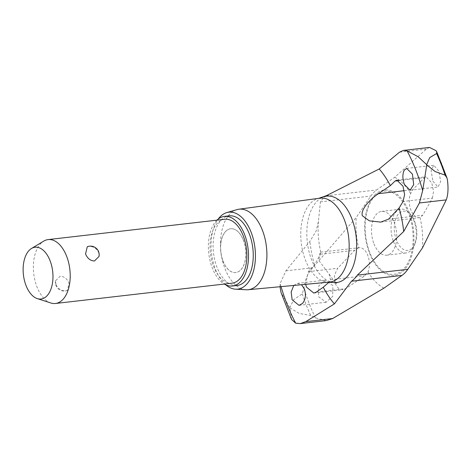 <?xml version="1.0" encoding="UTF-8"?>
<svg xmlns="http://www.w3.org/2000/svg" width="471" height="471" viewBox="0 0 471 471"><rect width="100%" height="100%" fill="white"/><g stroke="black" fill="none" stroke-linecap="round" stroke-linejoin="round"><path stroke-width="0.35" stroke-dasharray="2.35 1.77" d="M291.537 319.438L289.883 307.899A148.883 84.121 83.4 0 1 289.824 307.751A148.883 84.121 83.4 0 1 289.765 307.61L281.069 292.609M358.59 247.84L354.751 250.266L337.666 268.287L334.375 275.335L335.222 283.795L338.502 288.399L342.953 289.718L345.673 288.711L364.76 275.8L368.022 271.902A14.701 8.307 -96.6 0 0 367.727 255.253A14.701 8.307 -96.6 0 0 359.291 247.705A14.701 8.307 -96.6 0 0 358.59 247.84A58.263 32.917 83.4 0 1 356.235 217.437L312.768 267.752C307.793 273.056 304.849 279.968 303.925 288.499L302.235 293.875L293.863 299.491L289.765 307.61M329.5 282.094A42.243 23.868 83.4 0 1 327.321 282.123A42.243 23.868 83.4 0 1 305.532 260.381A42.243 23.868 83.4 0 1 317.713 198.638A42.243 23.868 83.4 0 1 319.838 198.167M373.992 243.878A22.049 12.458 -96.6 0 0 386.65 255.194A22.049 12.458 -96.6 0 0 391.666 252.521A22.049 12.458 -96.6 0 0 394.268 222.701A22.049 12.458 -96.6 0 0 381.61 211.385A22.049 12.458 -96.6 0 0 376.594 214.058A22.049 12.458 -96.6 0 0 373.992 243.878M246.115 289.765A40.512 22.891 83.4 0 1 225.067 268.906A40.512 22.891 83.4 0 1 236.889 209.642M225.744 284.82A38.722 21.878 83.4 0 1 215.453 269.247A38.722 21.878 83.4 0 1 218.179 219.086M432.443 198.079L433.544 191.279L431.801 182.925L426.031 176.772L424.442 177.655L412.726 189.719L410.635 193.481A14.701 8.307 -96.6 0 0 410.93 210.131A14.701 8.307 -96.6 0 0 419.367 217.679A14.701 8.307 -96.6 0 0 420.067 217.543L422.728 215.247L432.443 198.079L403.082 201.458M305.644 284.331L308.305 271.667L314.504 264.861L320.51 254.21L320.686 252.15L319.203 254.917L319.126 260.846L329.141 274.169L330.512 279.739L328.946 282.229M279.98 286.733L280.145 283.513L285.903 270.843L309.894 241.37L316.182 230.925L318.408 221.576L320.404 201.871A45.94 25.958 83.4 0 1 323.177 198.432A45.94 25.958 83.4 0 1 326.25 195.765L326.391 195.671M432.896 181.2L438.036 186.993L440.662 181.612L438.86 171.091L433.744 165.292L431.112 170.673L432.896 181.2M293.757 285.444L297.401 283.359L301.493 284.72M332.879 285.667L325.361 280.145L318.743 285.985L318.573 296.73L326.109 302.252L332.72 296.412L332.879 285.667M393.526 241.629A22.049 12.458 -96.6 0 0 406.185 252.945A22.049 12.458 -96.6 0 0 413.98 246.027A22.049 12.458 -96.6 0 0 413.803 220.452A22.049 12.458 -96.6 0 0 410.306 214.099A22.049 12.458 -96.6 0 0 401.145 209.136A22.049 12.458 -96.6 0 0 393.526 241.629M414.633 221.346A19.735 11.151 83.4 0 1 414.792 244.237A19.735 11.151 83.4 0 1 396.488 240.298A19.735 11.151 83.4 0 1 397.236 215.7A19.735 11.151 83.4 0 1 411.507 215.659A19.735 11.151 83.4 0 1 414.633 221.346M223.042 261.252A22.049 12.458 -96.6 0 0 235.7 272.568A22.049 12.458 -96.6 0 0 243.313 240.075A22.049 12.458 -96.6 0 0 230.655 228.753A22.049 12.458 -96.6 0 0 223.042 261.252M243.389 240.063A22.049 12.458 83.4 0 1 235.777 272.562A22.049 12.458 83.4 0 1 223.119 261.24A22.049 12.458 83.4 0 1 230.731 228.747A22.049 12.458 83.4 0 1 243.389 240.063M216.948 220.163A35.037 19.8 -96.6 0 0 212.327 268.034A35.037 19.8 -96.6 0 0 224.302 284.054M237.184 285.473A35.037 19.8 83.4 0 1 217.072 267.487A35.037 19.8 83.4 0 1 229.171 215.853M50.85 302.994A32.158 18.169 83.4 0 1 37.003 286.98A32.158 18.169 83.4 0 1 43.726 241.117M55.978 284.796C58.192 288.976 61.495 290.978 65.887 290.807L67.329 290.454L69.054 283.289C67.17 278.767 64.209 276.406 60.17 276.212L55.566 280.757L55.978 284.796M232.109 283.153A32.158 18.169 83.4 0 1 213.651 266.651A32.158 18.169 83.4 0 1 224.755 219.262M87.276 246.751L88.713 246.398C93.105 246.221 96.408 248.229 98.622 252.409L99.034 256.448M383.942 288.134A58.263 32.917 83.4 0 1 368.022 271.902M302.235 293.875A146.675 82.872 83.4 0 0 306.227 304.92A146.675 82.872 83.4 0 0 310.695 315.464L315.446 317.896L326.35 320.586M429.481 147.423L426.361 149.101L394.716 177.243L376.7 189.96A45.94 25.958 -96.6 0 0 370.854 196.066L356.235 217.437M394.716 177.243A58.263 32.917 83.4 0 1 410.635 193.481M420.067 217.543A58.263 32.917 83.4 0 1 422.422 247.946M289.883 307.899L299.35 313.498L310.695 315.47M281.046 286.633A139.958 79.075 83.4 0 1 280.145 283.513M334.169 282.576A43.485 24.569 83.4 0 1 311.743 260.198A43.485 24.569 83.4 0 1 316.871 201.394A43.485 24.569 83.4 0 1 324.278 196.637M369.888 252.821A41.884 23.668 83.4 0 1 374.828 196.183A41.884 23.668 83.4 0 1 408.398 212.598A41.884 23.668 83.4 0 1 403.459 269.241A41.884 23.668 83.4 0 1 369.888 252.821M374.628 195.171A43.02 24.309 83.4 0 1 409.105 212.032A43.02 24.309 83.4 0 1 404.03 270.207A43.02 24.309 83.4 0 1 369.552 253.345A43.02 24.309 83.4 0 1 374.628 195.171M388.487 219.192L422.728 215.247M314.504 264.861A83.479 47.165 83.4 0 1 309.894 241.37M308.305 271.667L337.666 268.287M320.51 254.21L354.751 250.266M330.512 279.739L364.76 275.8M316.306 292.091L345.673 288.711M315.446 317.896A144.562 81.677 83.4 0 1 303.925 288.499M404.253 190.696L412.726 189.719M398.89 180.593L424.442 177.655M285.903 270.843L312.768 267.752M320.404 201.871L370.854 196.066M326.25 195.765L376.7 189.96M399.496 152.192L426.361 149.101M435.928 150.62A144.562 81.677 83.4 0 1 447.45 180.022M317.713 198.638L318.761 198.315M380.762 222.118L419.367 217.679M329.147 274.169C333.68 280.645 336.176 283.63 336.63 283.124M320.757 252.22C318.408 241.882 317.625 231.667 318.414 221.576M320.686 252.15L359.291 247.705M410.076 190.213L438.036 186.993M297.401 283.359L325.361 280.145M386.65 255.194L406.185 252.945M414.792 244.237L413.98 246.027M55.566 280.757A8.684 8.684 0 0 0 67.329 290.454M411.507 215.659L410.306 214.099M381.61 211.385L401.145 209.136M299.032 305.367L326.109 302.252M406.661 168.406L433.744 165.292M313.798 293.074L342.953 289.718M396.87 180.128L426.031 176.772M327.321 282.123L328.417 282.2"/><path stroke-width="0.71" d="M301.493 284.72L304.378 288.947C306.197 294.652 305.579 299.485 302.523 303.442L299.032 305.367L292.132 299.774L291.16 291.991L293.757 285.444M328.946 282.229L323.265 287.222L316.306 292.091L313.798 293.074L306.456 287.11L305.644 284.331M318.761 198.315L326.391 195.671L379.202 168.971L399.496 152.192L403.482 150.414L407.109 150.897A139.958 79.075 83.4 0 1 415.746 169.854A139.958 79.075 83.4 0 1 422.67 190.602L419.402 202.977L403.712 231.502L357.354 275.123A45.94 25.958 83.4 0 1 354.581 278.561A45.94 25.958 83.4 0 1 351.507 281.228L334.398 303.895L305.803 321.628L300.351 323.577L295.706 323.212A139.958 79.075 83.4 0 1 287.069 304.254A139.958 79.075 83.4 0 1 281.046 286.633M218.179 219.086A38.722 21.878 83.4 0 1 226.757 212.604L236.889 209.642A40.512 22.891 83.4 0 1 238.785 209.236L319.838 198.167A42.243 23.868 83.4 0 1 344.372 219.816A42.243 23.868 83.4 0 1 329.5 282.094L248.052 289.73A40.512 22.891 83.4 0 1 246.115 289.765L235.571 289.182A38.722 21.878 83.4 0 1 225.744 284.82M407.109 150.897L418.171 156.743L426.649 164.632L429.717 157.591L436.605 153.522L436.735 151.774L435.928 150.62L429.481 147.423L403.482 150.414M426.649 164.632A148.883 84.121 83.4 0 1 426.708 164.779A148.883 84.121 83.4 0 1 426.767 164.921L422.67 190.602M238.785 209.236A40.512 22.891 83.4 0 1 262.318 230.001A40.512 22.891 83.4 0 1 248.052 289.73M226.757 212.604A38.722 21.878 83.4 0 1 251.055 232.062A38.722 21.878 83.4 0 1 253.569 270.784A38.722 21.878 83.4 0 1 235.571 289.182M412.425 174.135L413.709 184.632L410.076 190.213L404.395 184.479C402.44 178.786 402.387 174.029 404.236 170.214L406.661 168.412L412.425 174.135M403.082 201.458L399.102 208.005L388.487 219.192L380.762 222.118L369.346 220.834L362.323 215.724C360.392 209.778 370 199.139 378.478 193.658L390.341 185.645L395.075 181.035L396.87 180.128L403.029 186.233L404.589 194.611L403.082 201.458M224.302 284.054A35.037 19.8 -96.6 0 0 232.439 286.015A35.037 19.8 -96.6 0 0 244.543 234.381A35.037 19.8 -96.6 0 0 224.426 216.401A35.037 19.8 -96.6 0 0 216.948 220.163M224.426 216.401L229.171 215.853A35.037 19.8 83.4 0 1 249.283 233.84A35.037 19.8 83.4 0 1 237.184 285.473L232.439 286.015M31.522 248.47L43.726 241.117A32.158 18.169 83.4 0 1 48.113 239.592A32.158 18.169 83.4 0 1 66.57 256.094A32.158 18.169 83.4 0 1 55.466 303.483A32.158 18.169 83.4 0 1 50.85 302.994L37.291 298.608A26.058 14.725 -96.6 0 0 51.215 288.346A26.058 14.725 -96.6 0 0 50.032 260.604A26.058 14.725 -96.6 0 0 31.522 248.47A26.058 14.725 -96.6 0 0 26.07 285.632A26.058 14.725 -96.6 0 0 37.291 298.608M48.113 239.592L224.755 219.262A32.158 18.169 83.4 0 1 243.219 235.765A32.158 18.169 83.4 0 1 232.109 283.153L55.466 303.483M99.034 256.448L94.436 260.987C90.391 260.793 87.429 258.438 85.545 253.916L87.276 246.751A8.684 8.684 0 0 1 99.034 256.448M300.351 323.577L326.35 320.586L332.667 318.537L383.942 288.14L401.957 275.423A45.94 25.958 -96.6 0 0 407.804 269.312L422.422 247.946L446.267 199.887C448.074 194.947 448.469 188.329 447.45 180.022L447.008 178.02L445.071 175.112L435.21 171.597L426.767 164.921M295.706 323.212L291.537 319.438L281.069 292.609L279.98 286.733M334.398 303.895A83.479 47.165 83.4 0 1 323.265 287.222M324.278 196.637A43.485 24.569 83.4 0 1 351.725 218.438A43.485 24.569 83.4 0 1 346.597 277.242A43.485 24.569 83.4 0 1 334.169 282.576L336.63 283.124M436.605 153.522A146.675 82.872 83.4 0 1 441.08 164.067A146.675 82.872 83.4 0 1 445.071 175.112M399.102 208.005A83.479 47.165 83.4 0 1 403.712 231.502M379.208 168.971A83.479 47.165 83.4 0 1 390.341 185.645M378.478 193.658L404.253 190.696M395.075 181.035L398.89 180.593M419.402 202.977L446.267 199.887M305.803 321.628L332.667 318.537M357.354 275.123L407.804 269.312M351.507 281.228L401.957 275.423M436.735 151.774L447.008 178.02M328.417 282.2L334.169 282.576"/></g></svg>
